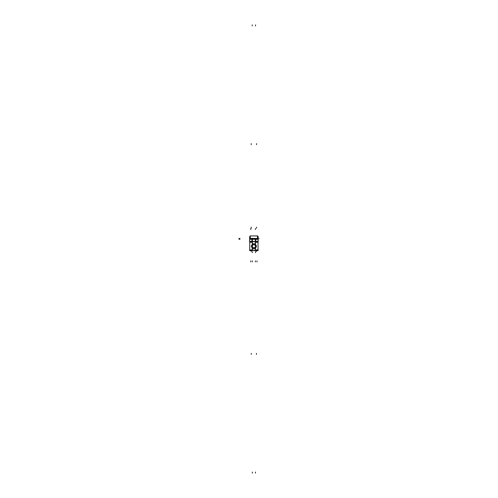<?xml version="1.0" encoding="UTF-8"?>
<svg xmlns="http://www.w3.org/2000/svg" width="498" height="498" viewBox="0 0 498 498"><rect width="100%" height="100%" fill="white"/><g stroke="black" fill="none" stroke-linecap="round" stroke-linejoin="round"><path stroke-width="0.75" d="M255.841 238.729L255.841 239.258L258.008 239.264L257.51 238.71L258.026 239.196A0.517 0.486 180 0 1 258.026 239.214M250.257 236.656L250.276 238.729A0.517 0.51 90 0 0 249.778 239.146A0.517 0.51 -90 0 1 250.276 238.729L250.27 238.729A0.517 0.51 90 0 0 249.778 239.146M250.276 238.442L249.766 239.245L251.926 239.245L249.759 239.264M252 239.245L252.33 241.63L252 239.245M255.767 239.245L255.437 241.63L255.767 239.245M257.995 239.146A0.517 0.51 90 0 0 257.491 238.729A0.517 0.51 90 0 1 257.989 239.146A0.517 0.51 90 0 0 257.491 238.729L257.51 235.934L258.008 236.313M252.33 248.265L251.229 246.249L252.33 244.232A2.546 2.546 0 0 1 255.437 244.232L256.538 246.249L255.437 248.265A2.546 2.546 0 0 1 252.33 248.265L251.229 246.249L252.33 244.232A2.546 2.546 0 0 1 255.437 244.232L256.538 246.249L255.437 248.265A2.546 2.546 0 0 1 252.33 248.265M249.741 239.196L250.257 238.449L257.51 238.449L250.257 238.449L250.257 235.934L249.741 236.45L249.741 241.735M258.026 239.146A0.517 0.486 0 0 0 257.653 238.729L249.741 238.486L257.653 238.729A0.517 0.486 0 0 1 258.026 239.146A0.517 0.486 180 0 0 257.491 238.71A0.517 0.486 180 0 1 258.026 239.146L255.356 239.146L255.356 241.679L258.026 241.679M250.276 238.71A0.517 0.486 180 0 0 249.741 239.146L252.411 239.146L252.411 241.679L249.741 241.679M252.069 239.146L252.119 238.729M255.841 239.196L255.841 241.679L251.926 241.679L251.926 239.196L255.841 239.196M255.648 238.729L255.698 239.146M250.114 238.729A0.517 0.486 180 0 0 249.741 239.146A0.517 0.486 180 0 1 250.114 238.729L257.634 238.729M252.411 239.258L255.356 239.245M249.766 239.245L251.926 239.245L251.926 238.729M258.026 238.486L257.653 238.442L258.026 238.498M257.491 238.617L257.491 235.934L250.257 235.934L249.741 236.45L250.276 235.934L250.276 238.617M250.114 238.617L250.114 235.934L257.653 235.934L257.653 238.617M249.573 241.63L258.194 241.63L249.573 241.63M258.026 236.345L258.026 241.735M249.573 240.802L249.741 238.598L249.573 240.802M258.026 238.598L258.194 240.802L258.026 238.598M249.573 238.859L249.741 236.656L249.573 238.859M258.026 238.859L258.194 236.656L258.026 238.859M258.194 250.438L249.573 250.438M251.926 241.455L249.741 241.455L249.741 250.612L252.411 250.612L252.411 247.867M252.411 244.636L252.411 241.455M252.33 248.278L252.33 250.438L252.33 248.278L251.21 246.224M251.21 246.273L252.343 244.213L252.33 241.63L252.33 244.219M252.268 244.263A2.558 2.558 0 0 1 255.499 244.263M255.499 241.455L255.499 244.636L252.268 244.636L252.268 250.612L255.499 250.612L252.268 250.612L252.268 247.867L255.499 247.867L255.499 250.612L255.499 241.455L252.268 241.455L252.268 244.636L252.268 241.455L255.499 241.455M255.841 241.455L258.026 241.455L258.026 250.438M258.026 250.612L255.356 250.612L255.356 247.867M255.356 244.636L255.356 241.455M255.424 244.213L256.557 246.273M256.557 246.224L255.424 248.29M255.499 248.234A2.558 2.558 0 0 1 252.268 248.234M250.17 242.252L252.268 242.252M255.499 242.252L257.597 242.252M253.98 244.699A1.556 1.556 0 0 0 252.33 246.249A1.556 1.556 0 0 0 253.98 247.799M253.787 247.799A1.556 1.556 0 0 0 255.437 246.249A1.556 1.556 0 0 0 253.787 244.699M257.522 249.915L255.499 249.915M252.268 249.915L250.245 249.915M250.114 238.449L249.741 238.498L250.114 238.449M255.841 239.245L258.001 239.245L255.841 239.245M250.257 238.418L251.291 238.418M238.934 238.418L239.974 238.418L238.934 238.418M252.33 238.729L252.33 238.212M238.934 239.245L239.974 239.245M257.51 238.418L258.194 238.418M258.194 238.729L259.066 238.729L258.194 238.729M250.774 228.501L250.774 229.541M255.437 228.501L255.437 229.541M251.241 227.156L251.241 228.19L251.241 227.156M256.526 227.156L256.526 228.19L256.526 227.156M255.437 244.219L255.437 241.63L255.437 244.219M255.437 250.438L255.437 248.278L255.437 250.438M252.33 261.911L252.33 260.877M250.774 261.911L250.774 260.877M256.993 261.911L256.993 260.877M255.437 261.911L255.437 260.877M255.437 250.849L255.437 247.867M255.437 244.636L255.437 241.455M256.476 354.395L256.476 353.362M255.437 473.1L255.437 472.067M252.33 473.1L252.33 472.067M251.291 354.395L251.291 353.362M255.518 24.9L255.518 25.933M252.249 24.9L252.249 25.933M251.216 143.605L251.216 144.638M256.551 143.605L256.551 144.638M252.249 252.729L252.249 251.695M255.518 252.729L255.518 251.695M256.551 251.484L256.551 250.612M251.216 251.484L251.216 250.612"/></g></svg>

